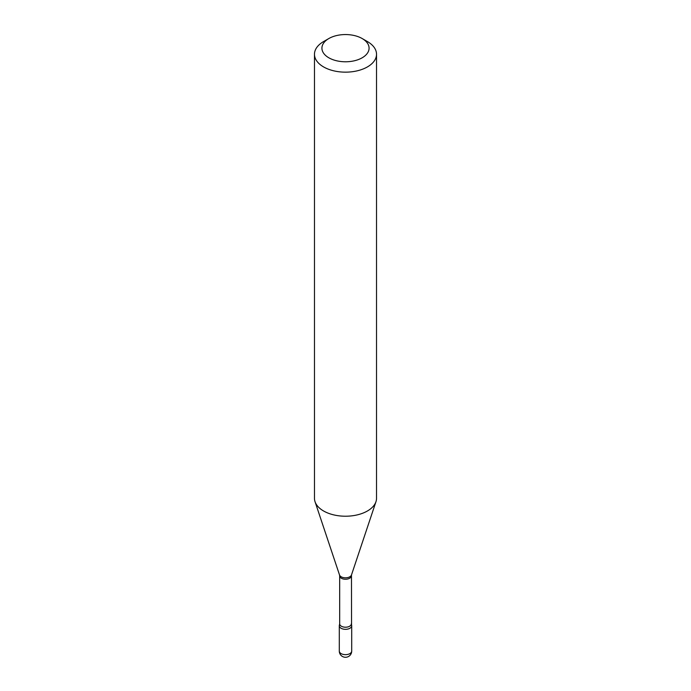 <?xml version="1.0" encoding="UTF-8"?>
<svg xmlns="http://www.w3.org/2000/svg" width="691" height="691" viewBox="0 0 691 691"><rect width="100%" height="100%" fill="white"/><g stroke="black" fill="none" stroke-linecap="round" stroke-linejoin="round"><path stroke-width="1.04" d="M339.747 624.405A6.202 3.585 0 0 0 339.298 625.744A6.202 3.585 0 0 0 341.112 628.274A6.202 3.585 0 0 0 347.875 629.052A6.202 3.585 0 0 0 351.702 625.744A6.202 3.585 0 0 0 351.253 624.405M351.33 623.843A5.83 3.369 0 0 1 349.629 626.227A5.83 3.369 0 0 1 343.272 626.953A5.83 3.369 0 0 1 339.67 623.843L339.462 624.914A6.202 3.585 0 0 0 342.468 628.87A6.202 3.585 0 0 0 349.888 628.274A6.202 3.585 0 0 0 351.538 624.914L351.477 574.972L375.964 501.701A31.026 17.914 0 0 0 376.526 498.315L376.526 54.243A31.026 17.914 0 0 0 367.439 41.581L362.17 38.541A23.58 13.613 0 0 0 328.83 38.541L328.83 38.541A23.58 13.613 0 0 0 328.83 57.794A23.58 13.613 0 0 0 362.17 57.794A23.58 13.613 0 0 0 362.17 38.541M323.561 41.581L328.83 38.541L323.561 41.581A31.026 17.914 0 0 0 314.474 54.243A31.026 17.914 0 0 0 333.623 70.793A31.026 17.914 0 0 0 367.439 66.906A31.026 17.914 0 0 0 376.526 54.243M314.474 54.243L314.474 498.315A31.026 17.914 0 0 0 315.036 501.701A31.026 17.914 0 0 0 336.405 515.434A31.026 17.914 0 0 0 367.439 510.977A31.026 17.914 0 0 0 375.964 501.701M351.702 651.077A6.202 6.202 0 0 1 348.601 656.45A6.202 6.202 0 0 1 339.298 651.077A6.202 3.585 0 0 0 341.112 653.608A6.202 3.585 0 0 0 349.888 653.608A6.202 3.585 0 0 0 351.702 651.077L351.702 625.744M339.67 623.843L339.67 575.879A5.83 3.369 0 0 0 343.272 578.989A5.83 3.369 0 0 0 349.629 578.263A5.83 3.369 0 0 0 351.33 575.879M339.67 575.879L339.523 574.972A6.089 3.515 0 0 0 343.721 577.667A6.089 3.515 0 0 0 349.801 576.786A6.089 3.515 0 0 0 351.477 574.972M339.298 651.077L339.298 625.744M339.523 574.972L315.036 501.701"/></g></svg>
